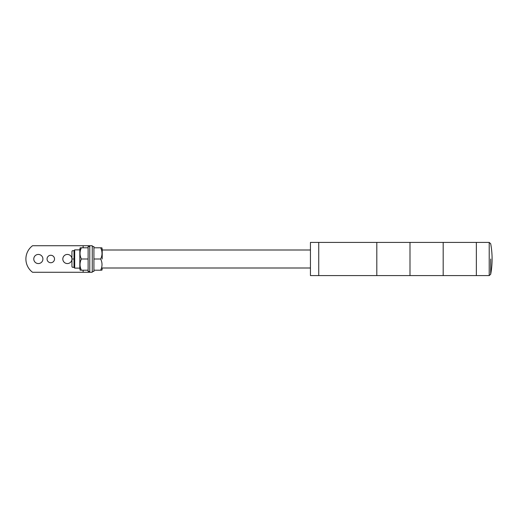 <?xml version="1.0" encoding="UTF-8"?>
<svg xmlns="http://www.w3.org/2000/svg" width="518" height="518" viewBox="0 0 518 518"><rect width="100%" height="100%" fill="white"/><g stroke="black" fill="none" stroke-linecap="round" stroke-linejoin="round"><path stroke-width="0.78" d="M79.824 259L79.824 249.242L79.824 268.123L74.689 268.123L74.689 249.877L79.824 249.877L79.824 268.758L79.824 259M80.135 247.798L79.824 249.877M88.118 247.798L81.384 247.798C79.578 247.798 79.578 247.798 81.384 247.798C79.578 251.541 79.578 255.27 81.384 259C79.578 262.736 79.578 266.472 81.384 270.202L88.118 270.202M81.384 247.798L80.73 247.798M89.776 271.445L88.118 271.445L88.118 259L81.384 259M81.384 270.202C79.578 270.202 79.578 270.202 81.384 270.202L80.73 270.202M79.824 268.758L80.135 270.202M88.118 259L88.118 246.555L89.776 246.555M32.537 245.726A16.589 16.589 -56.3 0 0 32.537 272.274L89.776 272.274L89.776 245.726L32.537 245.726M62.814 259A4.565 4.565 0 0 1 67.379 254.435A4.565 4.565 0 0 1 71.944 259A4.565 4.565 0 0 1 67.379 263.565A4.565 4.565 0 0 1 62.814 259M47.054 259A3.736 3.736 0 0 1 50.79 255.264A3.736 3.736 0 0 1 54.52 259A3.736 3.736 0 0 1 50.79 262.736A3.736 3.736 0 0 1 47.054 259M33.78 259A4.565 4.565 0 0 1 38.345 254.435A4.565 4.565 0 0 1 42.903 259A4.565 4.565 0 0 1 38.345 263.565A4.565 4.565 0 0 1 33.78 259M83.139 247.798L83.139 245.726L92.262 245.726L92.262 272.274L83.139 272.274L83.139 270.202M92.262 246.555L93.926 246.555L93.926 271.445L92.262 271.445M93.926 259L100.654 259C102.46 255.264 102.46 251.528 100.654 247.798C102.46 247.798 102.46 247.798 100.654 247.798L101.308 247.798M102.221 259L102.221 249.242L102.221 259M102.221 249.242L101.904 247.798M93.926 270.202L100.654 270.202C102.46 270.202 102.46 270.202 100.654 270.202L101.308 270.202M101.904 270.202L102.221 268.758M93.926 247.798L100.654 247.798M100.654 270.202C102.46 266.459 102.46 262.73 100.654 259M74.689 268.123L74.016 267.45L74.016 250.55L74.689 249.877M71.944 251.657L71.944 266.343M74.016 267.294C71.244 267.392 72.494 266.984 71.944 266.466L71.944 259L74.016 259M318.738 275.589L318.738 242.411L318.738 275.589L310.444 275.589L310.444 242.411L376.806 242.411L376.806 259L376.806 242.411L409.991 242.411L409.991 259L409.991 242.411L443.175 242.411L443.175 259L443.175 242.411L476.353 242.411L476.353 259L476.353 242.411L489.212 242.411L489.212 275.589L476.353 275.589L476.353 259L476.353 275.589L443.175 275.589L443.175 259L443.175 275.589L409.991 275.589L409.991 259L409.991 275.589L376.806 275.589L376.806 259L376.806 275.589L318.738 275.589M489.212 242.411L490.695 243.738C492.566 253.911 492.566 264.089 490.695 274.262L490.695 259M310.444 268L102.221 268M310.444 250L102.221 250M74.016 250.706C71.244 250.608 72.494 251.016 71.944 251.534M490.695 274.262L489.212 275.589"/></g></svg>
